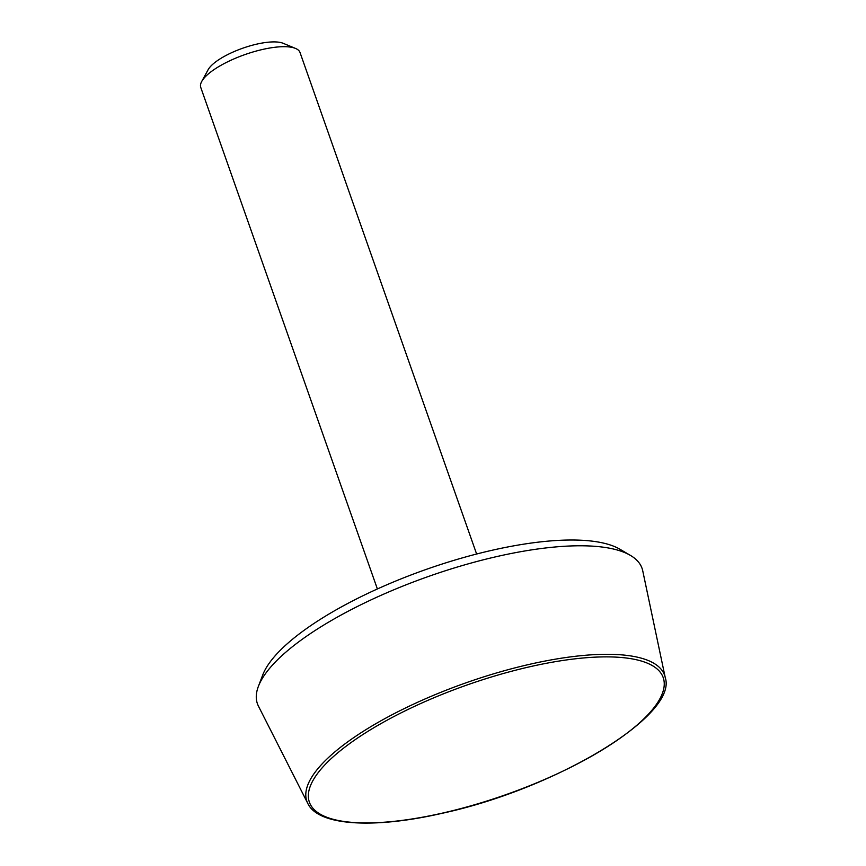 <?xml version="1.0" encoding="UTF-8"?>
<svg xmlns="http://www.w3.org/2000/svg" width="866" height="866" viewBox="0 0 866 866"><rect width="100%" height="100%" fill="white"/><g stroke="black" fill="none" stroke-linecap="round" stroke-linejoin="round"><path stroke-width="1.3" d="M201.713 81.469L208.121 69.735A42.088 13.055 -19.4 0 1 256.845 44.112A42.088 13.055 -19.4 0 1 283.171 43.3L295.522 48.431A52.61 16.324 160.6 0 0 262.615 49.449A52.61 16.324 160.6 0 0 201.713 81.469A52.61 16.324 160.6 0 0 200.76 87.444L377.381 588.967M476.625 554.024L300.015 52.49A52.61 16.324 160.6 0 0 295.522 48.431M258.382 686.392L262.712 675.025A195.759 60.728 -19.4 0 1 491.91 550.311A195.759 60.728 -19.4 0 1 619.915 549.228L630.405 555.387A203.889 63.24 160.6 0 0 497.095 556.502A203.889 63.24 160.6 0 0 258.382 686.392A203.889 63.24 160.6 0 0 258.436 706.126L307.798 803.442A189.632 58.823 -19.4 0 1 529.775 664.276A189.632 58.823 -19.4 0 1 665.24 677.569L642.734 570.791A203.889 63.24 160.6 0 0 630.405 555.387M442.732 813.044A187.543 58.174 160.6 0 0 658.842 700.637A187.543 58.174 160.6 0 0 529.873 666.744A187.543 58.174 160.6 0 0 313.763 779.14A187.543 58.174 160.6 0 0 442.732 813.044M307.798 803.442C318.049 825.623 373.149 829.227 442.537 813.206C555.831 788.796 678.175 715.348 665.24 677.569"/></g></svg>
